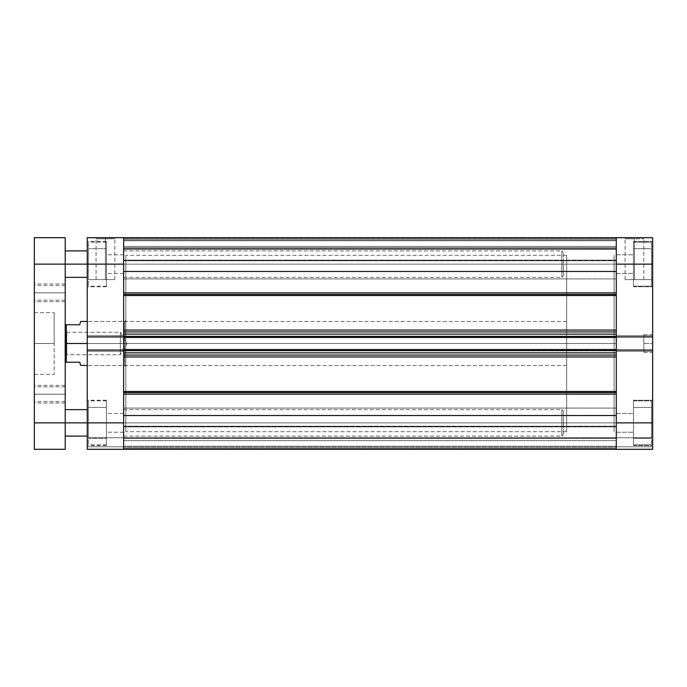 <?xml version="1.0" encoding="UTF-8"?>
<svg xmlns="http://www.w3.org/2000/svg" width="687" height="687" viewBox="0 0 687 687"><rect width="100%" height="100%" fill="white"/><g stroke="black" fill="none" stroke-linecap="round" stroke-linejoin="round"><path stroke-width="0.52" stroke-dasharray="3.44 2.58" d="M633.474 422.857L651.551 422.857L633.474 422.857L633.474 400.813L633.474 422.857L651.551 422.857L651.551 400.813L651.551 422.857L633.474 422.857L633.474 400.813L633.474 445.451L633.474 422.857L652.65 422.857L633.474 422.857L633.474 445.451L633.474 422.857L652.65 422.857L652.65 445.451L652.65 422.857L616.282 422.857L616.282 432.226L616.282 422.857L633.474 422.857L633.474 432.226L633.474 422.857L616.282 422.857L616.282 432.226L616.282 422.857L633.474 422.857L633.474 432.226L633.474 400.263L633.474 445.451L633.474 400.263L633.474 445.451L633.474 400.813L633.474 422.857L616.282 422.857L633.474 422.857L633.474 413.488L633.474 422.857L616.282 422.857L616.282 413.488L616.282 422.857L633.474 422.857L633.474 407.425L633.474 438.28L633.474 413.488L633.474 422.857L652.65 422.857L652.65 449.307L616.282 449.307L652.65 449.307L652.65 437.731L652.65 449.307L616.282 449.307L616.282 335.677L616.282 336.956L652.65 336.956L652.65 264.143L633.474 264.143L651.551 264.143L633.474 264.143L633.474 242.107L633.474 264.143L651.551 264.143L651.551 242.107L651.551 264.143L633.474 264.143L633.474 242.107L633.474 286.737L633.474 264.143L652.65 264.143L652.65 286.737L652.65 264.143L633.474 264.143L633.474 286.737L633.474 264.143L652.65 264.143L652.65 286.737L652.65 264.143L616.282 264.143L616.282 273.512L616.282 264.143L633.474 264.143L616.282 264.143L616.282 273.512L616.282 264.143L633.474 264.143L633.474 273.512L633.474 264.143L616.282 264.143L616.282 336.956L616.282 264.143L633.474 264.143L633.474 241.549L633.474 286.737L633.474 241.549L633.474 286.737L633.474 242.107L633.474 264.143L616.282 264.143L616.282 254.774L616.282 264.143L633.474 264.143L633.474 254.774L633.474 264.143L616.282 264.143L616.282 237.693L652.65 237.693L652.65 445.451L652.65 350.044L652.65 351.323L652.65 350.044L616.282 350.044L616.282 432.226L616.282 413.488L616.282 432.226L616.282 413.488L616.282 422.857L652.65 422.857L652.65 449.307L616.282 449.307L652.65 449.307L652.65 446.773L616.282 446.773L616.282 437.731L652.65 437.731L652.65 446.773L616.282 446.773L652.65 446.773L616.282 446.773L652.65 446.773L652.65 437.731L616.282 437.731L616.282 446.773L652.65 446.773L652.65 449.307L616.282 449.307L616.282 422.857L652.65 422.857L633.474 422.857L633.474 400.263L633.474 438.28L633.474 413.488L633.474 422.857L652.65 422.857L652.65 400.263L652.65 422.857L633.474 422.857L633.474 400.263L633.474 444.893L633.474 422.857L651.551 422.857L651.551 400.813L651.551 422.857L633.474 422.857L633.474 438.28L651.551 438.28L633.474 438.28L651.551 438.28L651.551 422.857L651.551 444.893L651.551 422.857L633.474 422.857L651.551 422.857L651.551 407.425L633.474 407.425L633.474 422.857L633.474 407.425L651.551 407.425L633.474 407.425L651.551 407.425L651.551 422.857L633.474 422.857L651.551 422.857L651.551 438.28L633.474 438.28L633.474 422.857L633.474 444.893L633.474 422.857L651.551 422.857L651.551 444.893L651.551 400.813L651.551 438.28L651.551 422.857L633.474 422.857L633.474 438.28L651.551 438.28L633.474 438.28L651.551 438.28L651.551 422.857L651.551 444.893L651.551 422.857L633.474 422.857L651.551 422.857L651.551 407.425L633.474 407.425L633.474 422.857L633.474 407.425L651.551 407.425L633.474 407.425L651.551 407.425L651.551 422.857L633.474 422.857L651.551 422.857L651.551 438.28L633.474 438.28L633.474 422.857M651.551 264.143L651.551 242.107L651.551 264.143L633.474 264.143L633.474 248.72L633.474 279.575L633.474 254.774L633.474 264.143L652.65 264.143L652.65 286.737L652.65 241.549L652.65 286.737L652.65 241.549L652.65 264.143L616.282 264.143L616.282 273.512L616.282 237.693L652.65 237.693L652.65 264.143L633.474 264.143L633.474 241.549L633.474 279.575L633.474 254.774L633.474 264.143L652.65 264.143L652.65 241.549L652.65 264.143L633.474 264.143L633.474 241.549L633.474 286.187L633.474 264.143L651.551 264.143L651.551 286.187L651.551 264.143L633.474 264.143L633.474 279.575L651.551 279.575L633.474 279.575L651.551 279.575L651.551 248.72L633.474 248.72L633.474 264.143L651.551 264.143L633.474 264.143L633.474 248.72L651.551 248.72L633.474 248.72L651.551 248.72L651.551 279.575L633.474 279.575L633.474 264.143L651.551 264.143L651.551 286.187L651.551 242.107L651.551 279.575L651.551 264.143L633.474 264.143L633.474 286.187L633.474 264.143L651.551 264.143L651.551 286.187L651.551 264.143L633.474 264.143L633.474 279.575L651.551 279.575L633.474 279.575L651.551 279.575L651.551 248.72L633.474 248.72L633.474 264.143L651.551 264.143L633.474 264.143L633.474 248.72L651.551 248.72L633.474 248.72L651.551 248.72L651.551 279.575L633.474 279.575L633.474 264.143L651.551 264.143L651.551 286.187L651.551 264.143M643.831 343.5L643.831 352.319L643.831 343.5L652.65 343.5L643.831 343.5L652.65 343.5L652.65 352.319L652.65 334.681L652.65 343.5L643.831 343.5L643.831 334.681L643.831 343.5M634.462 238.793L625.093 238.793L634.462 238.793L634.462 279.575L625.093 279.575L634.462 279.575L634.462 238.793L625.093 238.793L634.462 238.793L634.462 279.575L643.831 279.575L625.093 279.575L634.462 279.575L634.462 238.793L643.831 238.793L634.462 238.793L634.462 237.693L623.994 237.693L644.938 237.693L623.994 237.693L634.462 237.693L634.462 238.793L643.831 238.793L634.462 238.793M614.075 343.5L616.282 343.5L614.075 343.5L614.075 255.332L614.075 431.668L614.075 255.332L614.075 431.668L614.075 343.5L616.282 343.5L616.282 255.332L616.282 343.5L566.681 343.5L614.075 343.5L614.075 431.668L614.075 343.5L566.681 343.5L566.681 431.668L566.681 343.5L87.249 343.5L87.249 365.544L87.249 343.5L124.725 343.5L124.725 365.544L124.725 343.5L125.824 343.5L87.249 343.5L87.249 365.544L87.249 321.456L87.249 343.5L124.725 343.5L124.725 365.544L124.725 343.5L87.249 343.5L87.249 321.456L87.249 343.5L566.681 343.5L566.681 365.544L566.681 343.5L66.313 343.5L566.681 343.5L566.681 255.332L566.681 431.668L566.681 255.332L566.681 343.5L614.075 343.5L614.075 255.332L614.075 343.5M616.282 343.5L616.282 431.668L616.282 255.332L616.282 343.5L123.626 343.5L125.824 343.5L125.824 366.643L125.824 343.5L123.626 343.5L123.626 255.332L123.626 343.5L125.824 343.5L125.824 255.332L125.824 431.668L125.824 255.332L125.824 431.668L125.824 343.5L123.626 343.5L123.626 431.668L123.626 255.332L123.626 431.668L123.626 343.5L616.282 343.5L616.282 431.668L616.282 255.332L616.282 343.5L123.626 343.5L123.626 255.332L123.626 431.668L123.626 343.5L616.282 343.5L616.282 255.332L616.282 343.5M616.282 336.956L616.282 351.323L616.282 350.044L652.65 350.044L652.65 351.323L616.282 351.323L616.282 350.044L652.65 350.044L616.282 350.044L616.282 351.323L652.65 351.323L616.282 351.323L652.65 351.323L652.65 335.677L616.282 335.677L652.65 335.677L652.65 336.956L616.282 336.956L616.282 335.677L652.65 335.677L616.282 335.677L616.282 351.323L652.65 351.323L616.282 351.323L652.65 351.323L652.65 350.044L616.282 350.044L652.65 350.044L652.65 351.323L616.282 351.323L616.282 335.677L616.282 336.956L652.65 336.956L616.282 336.956L652.65 336.956L652.65 335.677L616.282 335.677L652.65 335.677L616.282 335.677L652.65 335.677L652.65 336.956L616.282 336.956L616.282 330.035L123.626 330.035L123.626 295.522L616.282 295.522L616.282 330.035L616.282 271.459L123.626 271.459L123.626 264.143L123.626 277.368L123.626 264.143L87.249 264.143L123.626 264.143L123.626 273.512L123.626 264.143L88.357 264.143L106.433 264.143L106.433 242.107L106.433 286.737L106.433 264.143L87.249 264.143L87.249 277.368L87.249 264.143L123.626 264.143L106.433 264.143L106.433 273.512L106.433 241.549L106.433 286.737L106.433 242.107L106.433 264.143L123.626 264.143L123.626 254.774L123.626 336.956L123.626 335.677L123.626 336.956L87.249 336.956L87.249 237.693L123.626 237.693L123.626 351.323L123.626 335.677L87.249 335.677L87.249 336.956L87.249 241.549L87.249 264.143L123.626 264.143L87.249 264.143L87.249 237.693L123.626 237.693L123.626 264.143L87.249 264.143L106.433 264.143L106.433 248.72L106.433 279.575L106.433 254.774L106.433 264.143L87.249 264.143L87.249 241.549L87.249 264.143L123.626 264.143L123.626 250.918L123.626 278.913L123.626 264.143L616.282 264.143L123.626 264.143L123.626 278.913L123.626 264.143L616.282 264.143L616.282 278.913L616.282 264.143L123.626 264.143L616.282 264.143L616.282 278.913L616.282 237.728L616.282 260.759L123.626 260.476L123.626 248.565L616.282 248.565L616.282 260.476L616.282 248.565L123.626 248.565L123.626 260.476L616.282 260.476L616.282 237.693L616.282 260.759L616.282 237.882M652.65 264.143L652.65 241.549L652.65 264.143M652.65 422.857L652.65 400.263L652.65 422.857M616.282 437.731L652.65 437.731L616.282 437.731M616.282 449.135L616.282 426.241L616.282 449.307L616.282 446.773L652.65 446.773L616.282 446.773L616.282 449.307L616.282 448.276L123.626 448.276L123.626 449.307L123.626 437.731L123.626 449.307L87.249 449.307L123.626 449.307L87.249 449.307L87.249 422.857L123.626 422.857L123.626 436.082L123.626 422.857L87.249 422.857L87.249 436.082L87.249 422.857L106.433 422.857L88.357 422.857L106.433 422.857L106.433 400.813L106.433 445.451L106.433 422.857L87.249 422.857L87.249 445.451L87.249 350.044L123.626 350.044L123.626 432.226L123.626 422.857L87.249 422.857L87.249 335.677L123.626 335.677L87.249 335.677L87.249 336.956L123.626 336.956L87.249 336.956L87.249 335.677L123.626 335.677L123.626 422.857L106.433 422.857L106.433 400.263L106.433 445.451L106.433 400.813L106.433 422.857L123.626 422.857L123.626 413.488L123.626 449.307L123.626 437.731L87.249 437.731L87.249 446.773L123.626 446.773L87.249 446.773L123.626 446.773L87.249 446.773L123.626 446.773L87.249 446.773L87.249 437.731L123.626 437.731L123.626 446.773L87.249 446.773L87.249 449.307L123.626 449.307L87.249 449.307L87.249 400.263L87.249 422.857L123.626 422.857L123.626 436.082L123.626 409.632L123.626 449.307L123.626 422.857L87.249 422.857L106.433 422.857L106.433 413.488L106.433 438.28L106.433 407.425L106.433 432.226L106.433 413.488L106.433 422.857L87.249 422.857L87.249 400.263L87.249 422.857L123.626 422.857L123.626 409.632L123.626 437.619L123.626 422.857L616.282 422.857L123.626 422.857L123.626 437.619L123.626 422.857L616.282 422.857L616.282 437.619L616.282 422.857L123.626 422.857L616.282 422.857L616.282 449.307L616.282 426.241L123.626 426.524L123.626 438.435L616.282 438.435L616.282 426.524L616.282 438.435L123.626 438.435L123.626 426.524L616.282 426.524L616.282 449.307L616.282 438.28L616.282 449.307L123.626 449.307L123.626 422.496M634.462 279.575L643.831 279.575L634.462 279.575M634.462 237.693L644.938 237.693L634.462 237.693M652.65 343.5L652.65 334.681L652.65 343.5M651.551 422.857L651.551 400.813L651.551 422.857M105.437 238.793L114.806 238.793L105.437 238.793L105.437 279.575L114.806 279.575L105.437 279.575L105.437 238.793L114.806 238.793L105.437 238.793L105.437 279.575L105.437 238.793L96.068 238.793L105.437 238.793L105.437 237.693L115.905 237.693L94.969 237.693L115.905 237.693L105.437 237.693L105.437 238.793L96.068 238.793L105.437 238.793M88.357 422.857L88.357 400.813L88.357 422.857L106.433 422.857L106.433 400.263L106.433 444.893L106.433 422.857L88.357 422.857L88.357 444.893L88.357 422.857L88.357 438.28L106.433 438.28L106.433 422.857L88.357 422.857L106.433 422.857L106.433 438.28L88.357 438.28L106.433 438.28L88.357 438.28L88.357 407.425L106.433 407.425L106.433 422.857L88.357 422.857L106.433 422.857L106.433 407.425L88.357 407.425L106.433 407.425L88.357 407.425L88.357 444.893L88.357 400.813L88.357 422.857M88.357 264.143L88.357 242.107L88.357 264.143L106.433 264.143L106.433 241.549L106.433 286.187L106.433 264.143L88.357 264.143L88.357 286.187L88.357 264.143L106.433 264.143L106.433 279.575L88.357 279.575L106.433 279.575L88.357 279.575L88.357 248.72L106.433 248.72L106.433 264.143L88.357 264.143L106.433 264.143L106.433 248.72L88.357 248.72L106.433 248.72L88.357 248.72L88.357 279.575L106.433 279.575L106.433 264.143L88.357 264.143L88.357 286.187L88.357 264.143M87.249 351.323L87.249 350.044L87.249 351.323L123.626 351.323L87.249 351.323L123.626 351.323L87.249 351.323L87.249 350.044L87.249 351.323L123.626 351.323L87.249 351.323L87.249 350.044L123.626 350.044L87.249 350.044L123.626 350.044L123.626 351.323L87.249 351.323L123.626 351.323L123.626 335.677L123.626 336.956L87.249 336.956L87.249 335.677L123.626 335.677L87.249 335.677L123.626 335.677L87.249 335.677L87.249 351.323M124.725 343.5L124.725 321.456L124.725 343.5L125.824 343.5L124.725 343.5L124.725 321.456L124.725 343.5M125.824 343.5L125.824 320.357L125.824 343.5M123.626 437.731L87.249 437.731L123.626 437.731M123.626 449.135L123.626 446.773L87.249 446.773L87.249 449.307L616.282 449.307L123.626 449.307L616.282 449.307L616.282 440.616L123.626 440.616L123.626 426.241L123.626 448.276L123.626 426.867L616.282 426.867L616.282 449.272L616.282 422.496M123.626 350.044L87.249 350.044L123.626 350.044L123.626 350.61L616.282 350.19L616.282 415.541L616.282 391.478L123.626 391.478L123.626 356.965L616.282 356.965L616.282 391.478L616.282 350.044M123.626 336.956L87.249 336.956L123.626 336.956L123.626 336.39L123.626 337.171L123.626 295.522L123.626 336.39L616.282 336.39L616.282 334.131L123.626 334.131L123.626 331.924L616.282 331.924L616.282 334.131L616.282 331.924L123.626 331.924L123.626 334.131L616.282 334.131L616.282 331.924L123.626 331.924L616.282 331.924L616.282 303.68L616.282 331.924L123.626 331.924L616.282 331.924L616.282 330.035L123.626 330.035L123.626 331.924L123.626 237.882M105.437 279.575L96.068 279.575L105.437 279.575M87.249 264.143L87.249 250.918L87.249 264.143L563.374 264.143L561.837 264.143L561.837 250.918L561.837 264.143L65.213 264.143L65.213 250.918L65.213 449.307L34.35 449.307L34.35 237.693L65.213 237.693L65.213 436.082L65.213 422.857L34.35 422.857L34.35 264.143L65.213 264.143L34.35 264.143L34.35 237.693L65.213 237.693L65.213 277.368L65.213 264.143L561.837 264.143L561.837 250.918L561.837 264.143L87.249 264.143M87.249 422.857L87.249 409.632L87.249 422.857L563.374 422.857L561.837 422.857L561.837 409.632L561.837 422.857L65.213 422.857L65.213 449.307L34.35 449.307L34.35 422.857L65.213 422.857L65.213 436.082L65.213 422.857L561.837 422.857L561.837 409.632L561.837 422.857L87.249 422.857M105.437 237.693L94.969 237.693L105.437 237.693M66.751 343.5L66.751 332.259L66.751 343.5L65.213 343.5L120.319 343.5C120.319 328.996 120.319 328.996 120.319 343.5C120.319 328.996 120.319 328.996 120.319 343.5L120.319 332.259L120.319 343.5L66.751 343.5L66.751 332.259L66.751 343.5L120.319 343.5L66.751 343.5L66.751 354.741L66.751 343.5L65.213 343.5L65.213 324.762L65.213 362.238L65.213 324.762L79.761 324.762L66.313 324.762L66.313 343.5L66.313 324.762L65.213 324.762L65.213 343.5L66.751 343.5L66.751 354.741L66.751 343.5M66.313 362.238L66.313 343.5L66.313 362.238L65.213 362.238L65.213 346.394L65.213 362.238L79.761 362.238L66.313 362.238M80.413 364.703L79.761 362.238L80.413 364.703M80.413 322.297L79.761 324.762M120.319 343.5L120.319 354.741L120.319 343.5L127.069 343.5L120.319 343.5C120.319 358.004 120.319 358.004 120.319 343.5C120.319 358.004 120.319 358.004 120.319 343.5M65.213 343.5L65.213 356.287L65.213 343.5M123.626 294.422L123.626 292.86L123.626 295.522L616.282 295.522L616.282 271.459L616.282 292.86L123.626 292.86L616.282 292.86L616.282 271.459L123.626 271.459L123.626 294.422M123.626 392.578L123.626 415.541L123.626 383.32L123.626 415.541L616.282 415.541L616.282 394.14L123.626 394.14L123.626 392.578M123.626 415.541L123.626 394.14L616.282 394.14L616.282 355.076L123.626 355.076L123.626 352.869L616.282 352.869L123.626 352.869L123.626 355.076L616.282 355.076L616.282 352.869L616.282 355.076L123.626 355.076L616.282 355.076L123.626 355.076L123.626 365.982L123.626 352.869L123.626 391.478L616.282 391.478L616.282 437.619L616.282 408.087L616.282 437.619L616.282 408.087L616.282 422.857L123.626 422.857L123.626 408.087L123.626 437.619L123.626 408.087L123.626 437.619L123.626 415.541L616.282 415.541M123.626 264.504L123.626 271.459M123.626 349.829L123.626 337.171M123.626 365.982L123.626 383.32L123.626 365.982M123.626 447.1L123.626 440.616L123.626 447.1L616.282 447.1L616.282 440.616L123.626 440.616L123.626 447.1L616.282 447.1L123.626 447.1L616.282 447.1L616.282 449.307L123.626 449.307L616.282 449.307L616.282 438.28L123.626 438.28L123.626 446.215L616.282 446.215L123.626 446.215L616.282 446.215L123.626 446.215L123.626 448.207L616.282 448.207L123.626 448.207L123.626 438.28L616.282 438.28L616.282 446.215L123.626 446.215L616.282 446.215L123.626 446.215L616.282 446.215L616.282 448.207L123.626 448.207L123.626 449.307L123.626 447.1M616.282 349.829L616.282 350.61L123.626 350.61L123.626 352.869L123.626 349.503L616.282 349.503L616.282 350.774L616.282 337.171M123.626 264.143L123.626 237.693L123.626 238.724L123.626 237.693L616.282 237.693L616.282 238.724L123.626 238.724L123.626 260.133L616.282 260.133L616.282 238.724L123.626 238.724L616.282 238.724L616.282 260.133L123.626 260.133L123.626 238.724L616.282 238.724L616.282 237.693L616.282 278.913L616.282 249.381L616.282 278.913L616.282 249.381L616.282 264.143L123.626 264.143L616.282 264.143L123.626 264.143L123.626 249.381L123.626 264.143L616.282 264.143L616.282 249.381L616.282 264.143L123.626 264.143L123.626 249.381L123.626 264.143M616.282 264.504L616.282 271.459M616.282 337.497L616.282 336.226L616.282 337.497L123.626 337.497L123.626 336.226L616.282 336.226L123.626 336.226L616.282 336.226L616.282 337.497L616.282 336.226L123.626 336.226L616.282 336.226L123.626 336.226L123.626 337.497L616.282 337.497L123.626 337.497L616.282 337.497L123.626 337.497L616.282 337.497L616.282 336.226L123.626 336.226L616.282 336.226L616.282 350.774L123.626 350.774L616.282 350.774L123.626 350.774L123.626 349.503L123.626 350.774L616.282 350.774L123.626 350.774L616.282 350.774L616.282 349.503L616.282 350.774L123.626 350.774L123.626 349.503L616.282 349.503L123.626 349.503L616.282 349.503L123.626 349.503L616.282 349.503L616.282 350.774L123.626 350.774L123.626 336.226L123.626 337.497L123.626 336.39L616.282 336.39L616.282 337.497M616.282 448.276L123.626 448.276L616.282 448.276L616.282 426.867L123.626 426.867L123.626 448.276L616.282 448.276M123.626 343.5L123.626 255.332L123.626 343.5M123.626 422.857L616.282 422.857L123.626 422.857L123.626 408.087L123.626 422.857L616.282 422.857L616.282 408.087L616.282 422.857L123.626 422.857L123.626 408.087L123.626 422.857M616.282 422.857L616.282 408.087L616.282 422.857M616.282 264.143L616.282 249.381L616.282 264.143M123.626 239.9L616.282 239.9L616.282 246.384L123.626 246.384L123.626 239.9L616.282 239.9L616.282 246.384L123.626 246.384L123.626 237.693L616.282 237.693L123.626 237.693L616.282 237.693L123.626 237.693L123.626 239.9L616.282 239.9L123.626 239.9M616.282 240.785L616.282 247.612L123.626 247.612L123.626 240.785L616.282 240.785L123.626 240.785L616.282 240.785L123.626 240.785L123.626 238.793L616.282 238.793L616.282 240.785L123.626 240.785L123.626 247.612L616.282 247.612L616.282 240.785L123.626 240.785L616.282 240.785L616.282 238.793L123.626 238.793L123.626 240.785L616.282 240.785M123.626 248.72L616.282 248.72L123.626 248.72L616.282 248.72L616.282 247.612L123.626 247.612L123.626 248.72L123.626 247.612L616.282 247.612L616.282 248.72L123.626 248.72M616.282 237.693L616.282 239.9L616.282 237.693L123.626 237.693L616.282 237.693L616.282 238.793L123.626 238.793L123.626 237.693L123.626 238.793L616.282 238.793L616.282 237.693L123.626 237.693L616.282 237.693M123.626 438.28L616.282 438.28L123.626 438.28M123.626 449.307L616.282 449.307L123.626 449.307L123.626 448.207L616.282 448.207L616.282 449.307L123.626 449.307M123.626 426.867L123.626 426.223L616.282 426.223L616.282 426.867L123.626 426.867L616.282 426.867L616.282 426.223L123.626 426.223L123.626 426.867M616.282 440.616L616.282 438.435L123.626 438.435L123.626 440.616L616.282 440.616L123.626 440.616L123.626 438.435L616.282 438.435L616.282 440.616M616.282 355.076L616.282 356.965L123.626 356.965L123.626 355.076L616.282 355.076M123.626 260.133L123.626 260.777L616.282 260.777L616.282 260.133L123.626 260.133L616.282 260.133L616.282 260.777L123.626 260.777L123.626 260.133M616.282 246.384L616.282 248.565L123.626 248.565L123.626 246.384L616.282 246.384L123.626 246.384L123.626 248.565L616.282 248.565L616.282 246.384M563.374 264.143L563.374 275.83L563.374 252.464L563.374 264.143L561.837 264.143L561.837 277.368L561.837 264.143L561.837 277.368L561.837 264.143L563.374 264.143L563.374 275.83L563.374 264.143M563.374 422.857L563.374 411.17L563.374 434.536L563.374 411.17L563.374 422.857L561.837 422.857L561.837 436.082L561.837 422.857L561.837 436.082L561.837 422.857L563.374 422.857L563.374 434.536L563.374 422.857M65.213 292.799L65.213 301.619L65.213 292.799L34.35 292.799L65.213 292.799L65.213 300.185L65.213 292.799L34.35 292.799L34.35 301.619L34.35 292.799L65.213 292.799L65.213 301.619L65.213 283.989L65.213 300.185L65.213 285.414L65.213 292.799L34.35 292.799L34.35 301.619L34.35 283.989L34.35 300.185L34.35 285.414L34.35 292.799L65.213 292.799L65.213 285.414L65.213 292.799L34.35 292.799L34.35 285.414L34.35 292.799L65.213 292.799L65.213 283.989L65.213 292.799M65.213 394.201L65.213 403.011L65.213 394.201L34.35 394.201L65.213 394.201L65.213 401.586L65.213 394.201L34.35 394.201L34.35 403.011L34.35 394.201L65.213 394.201L65.213 385.381L65.213 401.586L65.213 386.815L65.213 394.201L34.35 394.201L34.35 403.011L34.35 385.381L34.35 401.586L34.35 386.815L34.35 394.201L65.213 394.201L65.213 386.815L65.213 394.201L34.35 394.201L34.35 386.815L34.35 394.201L65.213 394.201L65.213 385.381L65.213 394.201M34.35 343.5L34.35 374.363L34.35 343.5L54.187 343.5L34.35 343.5L54.187 343.5L54.187 374.363L54.187 312.637L54.187 343.5L34.35 343.5L34.35 312.637L34.35 343.5M54.187 343.5L54.187 312.637L54.187 343.5M34.35 394.201L34.35 385.381L34.35 394.201M34.35 292.799L34.35 283.989L34.35 292.799M633.474 400.813L651.551 400.813L633.474 400.813M633.474 242.107L651.551 242.107L633.474 242.107M643.831 352.319L652.65 352.319M625.093 279.575L625.093 238.793L623.994 237.693M633.474 445.451L652.65 445.451L633.474 445.451M633.474 286.737L652.65 286.737L633.474 286.737M566.681 255.332L125.824 255.332M616.282 273.512L633.474 273.512L616.282 273.512M616.282 432.226L633.474 432.226L616.282 432.226M616.282 413.488L633.474 413.488L616.282 413.488M616.282 254.774L633.474 254.774L616.282 254.774M566.681 431.668L125.824 431.668M633.474 241.549L652.65 241.549L633.474 241.549M633.474 400.263L652.65 400.263L633.474 400.263M643.831 279.575L643.831 238.793L644.938 237.693M643.831 334.681L652.65 334.681M633.474 286.187L651.551 286.187L633.474 286.187M633.474 444.893L651.551 444.893L633.474 444.893M114.806 279.575L114.806 238.793L115.905 237.693M123.626 436.082L561.837 436.082L563.374 434.536M123.626 277.368L561.837 277.368L563.374 275.83M106.433 400.813L88.357 400.813M106.433 242.107L88.357 242.107M566.681 365.544L87.249 365.544L124.725 365.544L125.824 366.643M106.433 445.451L87.249 445.451M106.433 286.737L87.249 286.737M123.626 273.512L106.433 273.512M123.626 432.226L106.433 432.226M123.626 413.488L106.433 413.488M123.626 254.774L106.433 254.774M566.681 321.456L87.249 321.456L124.725 321.456L125.824 320.357M106.433 241.549L87.249 241.549M106.433 400.263L87.249 400.263M96.068 279.575L96.068 238.793L94.969 237.693M106.433 286.187L88.357 286.187M106.433 444.893L88.357 444.893M123.626 250.918L561.837 250.918L563.374 252.464M123.626 409.632L561.837 409.632L563.374 411.17M65.213 356.287L66.751 354.741L120.319 354.741L127.069 343.5L120.319 332.259L66.751 332.259L65.213 330.713M123.626 278.913L616.282 278.913L123.626 278.913M123.626 437.619L616.282 437.619L123.626 437.619M123.626 249.381L616.282 249.381L123.626 249.381M123.626 408.087L616.282 408.087L123.626 408.087M123.626 426.223L616.282 426.223L123.626 426.223M123.626 260.777L616.282 260.777L123.626 260.777M65.213 301.619L34.35 301.619M65.213 403.011L34.35 403.011M65.213 401.586L34.35 401.586M65.213 300.185L34.35 300.185M34.35 374.363L54.187 374.363M34.35 312.637L54.187 312.637M65.213 285.414L34.35 285.414M65.213 386.815L34.35 386.815M65.213 385.381L34.35 385.381M65.213 283.989L34.35 283.989"/><path stroke-width="1.03" d="M652.65 350.044L616.282 350.044L616.282 422.857L652.65 422.857L652.65 237.693L616.282 237.693L616.282 336.956L652.65 336.956L652.65 264.143L616.282 264.143L616.282 336.956L652.65 336.956L652.65 350.044L616.282 350.044L616.282 449.307L652.65 449.307L652.65 350.044M652.65 449.307L616.282 449.307L616.282 415.541L123.626 415.541L123.626 449.307L87.249 449.307L123.626 449.307L123.626 350.044L123.626 422.857L87.249 422.857L87.249 449.307L87.249 350.044L87.249 422.857L65.213 422.857L123.626 422.857L123.626 449.307L616.282 449.307L616.282 422.857L652.65 422.857L652.65 449.307M652.65 237.693L616.282 237.693L616.282 264.143L652.65 264.143L652.65 237.693M87.249 264.143L123.626 264.143L123.626 336.956L87.249 336.956L87.249 264.143L87.249 350.044L123.626 350.044L87.249 350.044L87.249 336.956L123.626 336.956L123.626 237.693L87.249 237.693L87.249 264.143L123.626 264.143L123.626 237.693L87.249 237.693L87.249 264.143L65.213 264.143L87.249 264.143M66.313 324.762L65.213 324.762L66.313 324.762L66.313 343.5L66.313 324.762L79.761 324.762L80.413 322.297L79.761 324.762L66.313 324.762M80.413 364.703L79.761 362.238L65.213 362.238L66.313 362.238L66.313 343.5L87.249 343.5L65.213 343.5L66.313 343.5L66.313 362.238L79.761 362.238L80.233 364.007M79.761 324.762L80.637 321.456L80.413 322.297L80.637 321.456L87.249 321.456M87.249 365.544L80.585 365.329M80.413 322.297L80.585 321.671M616.282 294.422L123.626 294.422L616.282 294.422M123.626 292.86L616.282 292.86L123.626 292.86M616.282 392.578L123.626 392.578L616.282 392.578M123.626 391.478L616.282 391.478L123.626 391.478M616.282 295.522L123.626 295.522L616.282 295.522M123.626 330.035L616.282 330.035L123.626 330.035M616.282 356.965L123.626 356.965L616.282 356.965M123.626 271.459L616.282 271.459L123.626 271.459L123.626 237.693L123.626 264.504M123.626 334.131L123.626 336.39L616.282 336.39L616.282 334.131L616.282 336.39L123.626 336.39L123.626 334.131L616.282 334.131L123.626 334.131M123.626 336.81L123.626 350.19M123.626 350.61L123.626 352.869L123.626 350.61L616.282 350.61L616.282 352.869L123.626 352.869L616.282 352.869L616.282 350.61L123.626 350.61M123.626 422.496L123.626 449.307M616.282 271.459L616.282 264.504M616.282 336.81L616.282 350.19M616.282 422.496L616.282 449.307M616.282 415.541L123.626 415.541M123.626 394.14L616.282 394.14L123.626 394.14M123.626 355.076L616.282 355.076L123.626 355.076M123.626 350.044L123.626 349.503L616.282 349.503L123.626 349.503L123.626 337.497L616.282 337.497L123.626 337.497L123.626 336.956M123.626 331.924L616.282 331.924L123.626 331.924M616.282 336.956L616.282 350.044M65.213 449.307L65.213 237.693L34.35 237.693L34.35 449.307L65.213 449.307L34.35 449.307L34.35 264.143L65.213 264.143L65.213 422.857L34.35 422.857L65.213 422.857L65.213 449.307M34.35 264.143L65.213 264.143L65.213 237.693L34.35 237.693L34.35 264.143M123.626 237.693L616.282 237.693M65.213 409.632L87.249 409.632M65.213 250.918L87.249 250.918M65.213 277.368L87.249 277.368M65.213 436.082L87.249 436.082"/></g></svg>
